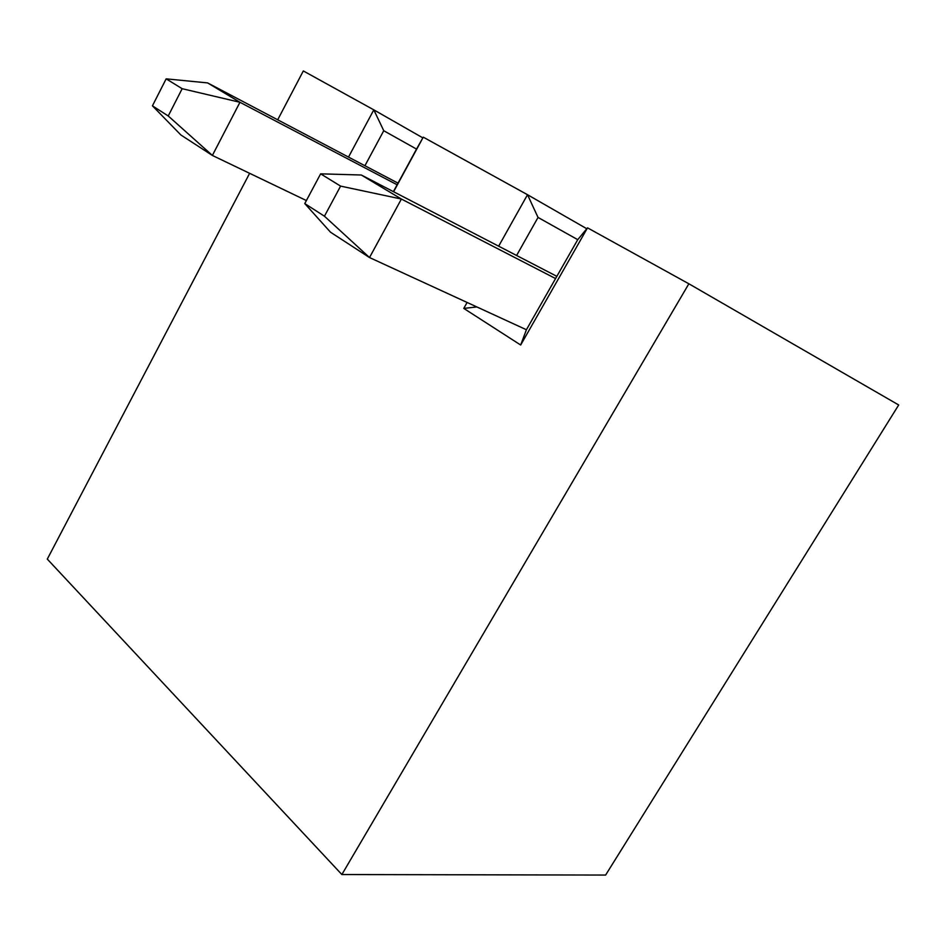 <?xml version="1.0" encoding="UTF-8"?>
<svg xmlns="http://www.w3.org/2000/svg" width="946" height="946" viewBox="0 0 946 946"><rect width="100%" height="100%" fill="white"/><g stroke="black" fill="none" stroke-linecap="round" stroke-linejoin="round"><path stroke-width="1.42" d="M249.626 173.319L47.3 559.098L341.873 874.542L688.865 283.788L587.525 227.844L577.71 239.728L526.402 329.74L369.508 257.549L401.4 199.038L555.586 278.562M688.865 283.788L898.7 404.983L605.617 875.062L341.873 874.542M348.506 157.083L373.812 109.854L303.323 70.938L277.698 119.799M398.018 183.146L364.92 165.727L383.757 130.725L373.812 109.854L422.862 137.88M498.66 246.185L527.513 194.71L423.264 137.158L393.595 191.742M556.839 276.338L516.599 255.479L538.038 217.438L527.513 194.71L586.792 228.743M587.525 227.844L520.678 345.018L463.777 308.408L467.111 302.46M383.757 130.725L416.536 149.09L423.264 137.158M538.038 217.438L577.758 239.681M520.678 345.018L526.402 329.74M463.777 308.408L476.867 306.942M306.386 200.552L212.377 155.44L239.953 102.286L397.131 184.777L416.512 149.125M397.131 184.777L393.394 191.636M516.599 255.479L361.313 175.01L401.4 199.038L340.595 186.114L320.635 173.839L304.766 203.579L324.443 216.208L340.595 186.114M304.766 203.579L330.509 232.208L369.508 257.549L324.443 216.208M152.436 105.834L180.875 134.971L212.377 155.44L168.234 115.968L182.164 88.699L239.953 102.286L207.6 82.905L166.153 78.849L152.436 105.834L168.234 115.968M364.92 165.727L207.6 82.905M361.313 175.01L320.635 173.839M166.153 78.849L182.164 88.699"/></g></svg>
